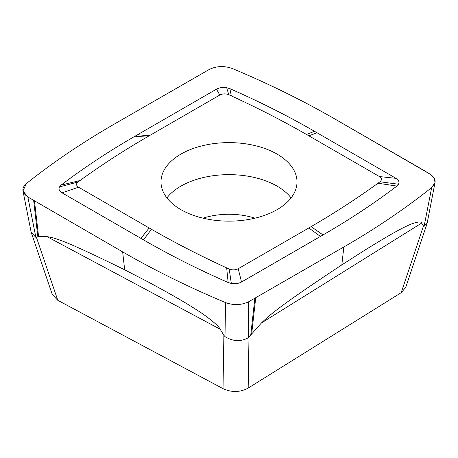 <?xml version="1.0" encoding="UTF-8"?>
<svg xmlns="http://www.w3.org/2000/svg" width="458" height="458" viewBox="0 0 458 458"><rect width="100%" height="100%" fill="white"/><g stroke="black" fill="none" stroke-linecap="round" stroke-linejoin="round"><path stroke-width="0.69" d="M435.026 182.576L427.154 223.161L424.114 226.275L423.473 225.966L421.658 223.08L261.381 323.01L248.299 337.775C240.679 341.891 232.91 341.502 224.987 336.607L223.876 335.285L223.017 388.647L57.777 300.305L52.281 294.528M223.017 388.647C231.679 392.603 240.066 392.42 248.173 388.086L401.191 292.685L405.736 287.412M223.876 335.285L220.155 329.205C219.13 326.789 214.218 322.312 205.407 315.78C195.457 308.778 181.425 299.824 148.255 281.996L124.679 269.796C63.416 239.683 55.132 237.977 47.065 236.666L38.592 236.694L35.896 237.427L31.178 232.28L22.974 190.934L27.841 196.963C21.801 192.721 21.291 188.267 26.318 183.606A857.903 495.304 180 0 1 114.151 124.181L209.295 69.444C216.64 65.958 224.351 65.666 232.424 68.563A857.903 495.304 180 0 1 335.353 119.275L430.159 174.206C436.199 178.448 436.709 182.897 431.682 187.562A857.903 495.304 180 0 1 343.849 246.982L248.705 301.725C241.36 305.211 233.649 305.503 225.576 302.601A857.903 495.304 180 0 1 122.647 251.889L27.841 196.963L35.896 237.427M224.987 336.607L225.576 302.601C233.649 305.503 241.36 305.211 248.705 301.725L248.299 337.775M424.114 226.275L431.682 187.562L435.026 182.587L434.19 178.076L430.159 174.206L424.326 170.657L335.353 119.275A857.903 495.304 180 0 0 232.424 68.563C224.351 65.666 216.64 65.958 209.295 69.444L114.151 124.181A857.903 495.304 180 0 0 26.318 183.606L22.974 190.934M311.125 226.636L323.01 234.954L241.538 281.996C238.601 283.565 235.2 284.057 231.336 283.462L228.153 282.517C198.257 269.407 170.038 255.186 143.486 239.86L140.909 238.372L149.176 227.97L78.564 187.202C76.108 185.542 75.936 183.807 78.032 181.992L80.03 180.538C100.932 165.361 123.213 150.888 146.875 137.131L219.788 95.029C222.662 93.609 225.668 93.512 228.811 94.72L231.33 95.877C257.619 107.939 282.683 120.803 306.517 134.469L379.436 176.565C381.892 178.225 382.064 179.96 379.968 181.774L377.97 183.229C357.068 198.406 334.787 212.873 311.125 226.636L238.212 268.737C235.338 270.151 232.332 270.254 229.189 269.041L226.67 267.89C200.381 255.822 175.317 242.958 151.484 229.298L149.176 227.97M323.01 234.954C349.557 219.628 374.186 203.335 396.897 186.074L398.529 184.236C399.559 182.003 398.712 180.04 395.987 178.345L314.514 131.309C287.962 115.983 259.743 101.762 229.847 88.646L226.664 87.707C222.8 87.112 219.399 87.598 216.462 89.173L134.99 136.215C108.443 151.541 83.814 167.834 61.103 185.095L59.471 186.933C58.441 189.165 59.288 191.129 62.013 192.824L140.909 238.372M261.381 323.01C270.26 314.531 279.283 306.253 341.823 264.89L364.723 250.251C394.985 231.462 404.431 226.859 411.925 223.785C418.131 221.655 421.377 221.42 421.658 223.08M241.538 281.996L238.212 268.737M182.794 210.691A68.007 39.262 0 0 0 256.228 217.859A68.007 39.262 0 0 0 297.007 181.883A68.007 39.262 0 0 0 275.206 153.075A68.007 39.262 0 0 0 201.772 145.902A68.007 39.262 0 0 0 160.993 181.883A68.007 39.262 0 0 0 182.794 210.691M395.987 178.345L379.436 176.565M306.517 134.469L314.514 131.309M216.462 89.173L219.788 95.029M146.875 137.131L134.99 136.215M62.013 192.824L78.564 187.202M151.484 229.298L143.486 239.86M166.907 197.89A68.007 39.262 180 0 1 275.206 185.095A68.007 39.262 180 0 1 291.093 197.89M431.682 187.562A857.903 495.304 180 0 1 343.849 246.982L248.705 301.725M225.576 302.601A857.903 495.304 180 0 1 122.647 251.889L27.841 196.963M423.473 225.966L401.191 292.685M248.173 388.086L248.992 337.077M220.155 329.205L47.065 236.666M57.777 300.305L36.474 237.467M33.674 200.512L37.842 236.855M38.592 236.694L34.499 200.999M122.647 251.889L124.679 269.796M254.854 298.353L250.795 334.638M251.711 333.516L255.701 297.877M343.849 246.982L341.823 264.89M320.434 236.442L308.824 227.97M398.529 184.236L379.968 181.774M317.091 132.797L308.824 135.797M231.33 95.877L229.847 88.646M228.811 94.72L226.664 87.707M137.566 134.726L149.176 135.797M80.03 180.538L61.103 185.095M78.032 181.992L59.471 186.933M226.67 267.89L228.153 282.517M229.189 269.041L231.336 283.462M377.97 183.229L396.897 186.074M254.963 218.168A53.271 30.755 0 0 0 203.037 218.168M405.668 287.613L427.033 223.636M52.338 294.712L31.178 232.28"/></g></svg>
